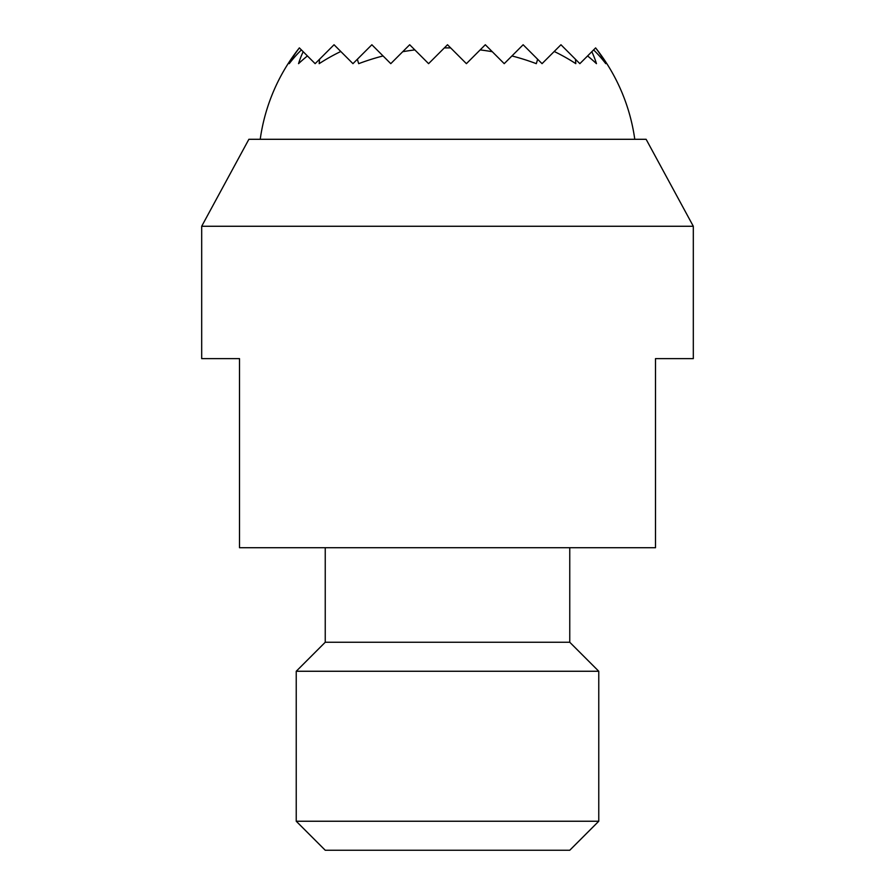 <?xml version="1.0" encoding="UTF-8"?>
<svg xmlns="http://www.w3.org/2000/svg" width="895" height="895" viewBox="0 0 895 895"><rect width="100%" height="100%" fill="white"/><g stroke="black" fill="none" stroke-linecap="round" stroke-linejoin="round"><path stroke-width="1.34" d="M655.498 547.718L239.502 547.718L239.502 358.626L201.688 358.626L201.688 226.267L693.312 226.267L693.312 358.626L655.498 358.626L655.498 547.718M595.611 47.905L595.611 47.905A168.752 119.326 0 0 1 605.758 63.657A179.783 127.124 0 0 0 593.609 49.907L595.611 47.905A189.08 189.08 0 0 1 634.779 139.296M301.391 49.907L299.389 47.905A168.752 119.326 0 0 0 289.242 63.657A179.783 127.124 0 0 1 301.391 49.907L303.192 51.709A152.307 107.702 0 0 0 298.55 63.657A186.384 131.8 0 0 1 307.421 55.949L315.141 63.657L319.593 59.204A128.41 90.798 0 0 0 319.191 63.657A189.013 133.657 0 0 1 340.782 51.485L352.954 63.657L357.407 59.204A91.391 64.63 0 0 0 358.705 63.657A187.838 132.818 0 0 1 383.06 55.949L390.779 63.657L402.716 51.709A187.838 132.818 0 0 1 414.844 49.907L428.593 63.657L444.345 47.905A187.838 132.818 0 0 1 450.655 47.905L466.407 63.657L480.156 49.907A187.838 132.818 0 0 1 492.284 51.709L504.221 63.657L511.94 55.949A187.838 132.818 0 0 1 536.295 63.657A91.391 64.63 0 0 0 537.593 59.204L542.046 63.657L554.218 51.485A189.013 133.657 0 0 1 575.809 63.657A128.41 90.798 0 0 0 575.407 59.204L579.859 63.657L587.579 55.949A186.384 131.8 0 0 1 596.45 63.657A152.307 107.702 0 0 0 591.808 51.709L593.609 49.907M693.312 226.267L646.123 139.296L248.877 139.296L201.688 226.267M587.579 55.949L591.808 51.709M480.156 49.907L485.314 44.75L492.284 51.709M444.345 47.905L447.5 44.75L450.655 47.905M402.716 51.709L409.686 44.75L414.844 49.907M357.407 59.204L371.861 44.75L383.06 55.949M319.593 59.204L334.048 44.75L340.782 51.485M511.94 55.949L523.139 44.75L537.593 59.204M554.218 51.485L560.952 44.75L575.407 59.204M598.766 821.241L569.757 850.25L325.243 850.25L296.234 821.241L296.234 671.261L598.766 671.261L598.766 821.241L296.234 821.241M598.766 671.261L569.757 642.252L325.243 642.252L296.234 671.261M303.192 51.709L307.421 55.949M299.366 47.882A189.08 189.08 0 0 0 260.221 139.296M569.757 642.252L569.757 547.718M325.243 642.252L325.243 547.718"/></g></svg>
